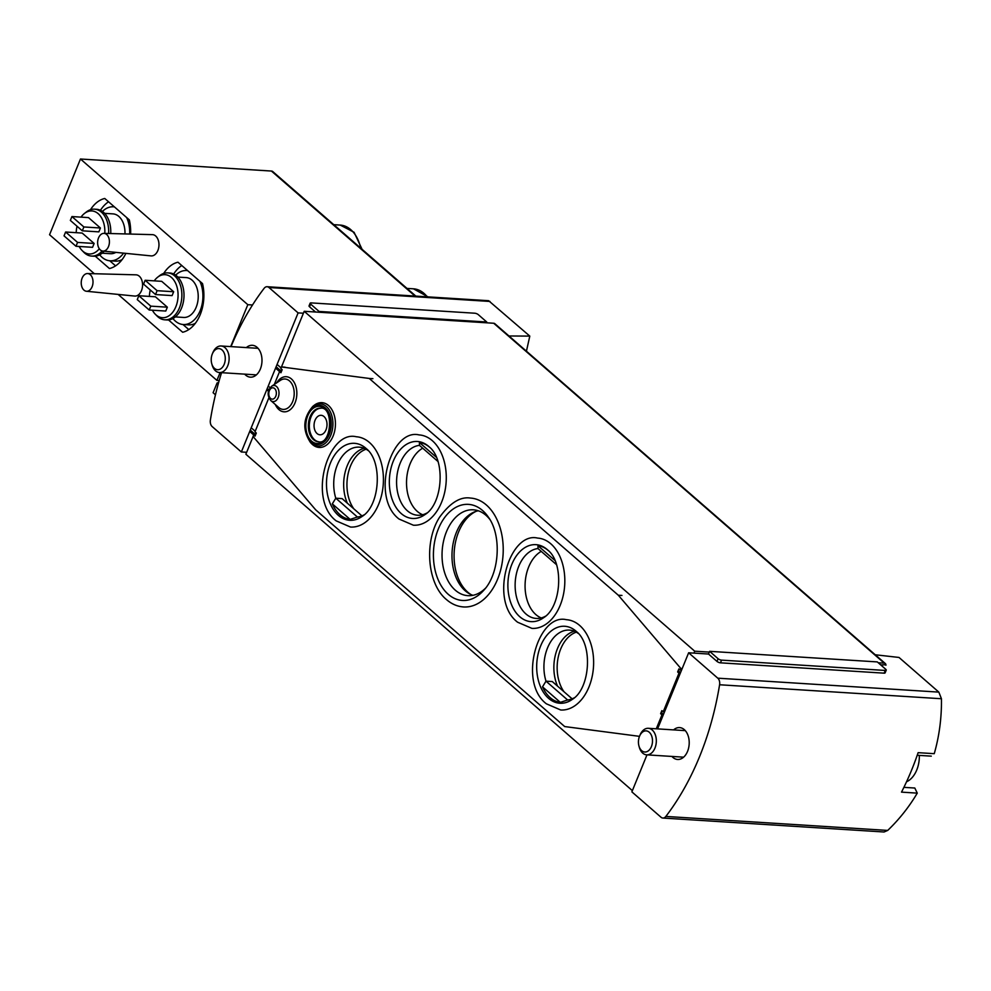 <?xml version="1.0" encoding="UTF-8"?>
<svg xmlns="http://www.w3.org/2000/svg" width="991" height="991" viewBox="0 0 991 991"><rect width="100%" height="100%" fill="white"/><g stroke="black" fill="none" stroke-linecap="round" stroke-linejoin="round"><path stroke-width="1.49" d="M903.903 787.35L914.804 788.031L917.27 793.134L901.513 792.131A239.488 158.771 93.6 0 0 918.124 752.665L934.253 753.68C939.295 736.053 941.698 717.744 941.45 698.742L938.836 692.114L899.01 657.454L875.226 654.766M886.227 670.164A2.663 0.904 -157.8 0 1 885.248 670.449L721.559 660.13A2.663 0.904 -157.8 0 1 718.079 658.705L709.618 651.335L877.283 661.914L885.743 669.284A2.663 0.904 -157.8 0 1 886.227 670.164L885.112 672.864A2.663 0.904 -157.8 0 1 884.145 673.162L720.457 662.83A2.663 0.904 -157.8 0 1 716.976 661.406L708.503 654.035L688.634 652.784L717.794 678.178A6.206 4.113 93.6 0 1 719.59 684.756A239.488 158.771 93.6 0 1 665.853 816.435A6.206 4.113 93.6 0 1 662.855 818.046L884.046 831.994L887.713 830.421C899.283 819.322 909.131 806.885 917.27 793.134M526.432 351.198L529.801 336.11L488.625 300.707L267.124 286.721A6.206 4.113 93.6 0 1 268.945 287.501L298.105 312.896L241.346 451.97L212.185 426.588A6.206 4.113 93.6 0 1 210.389 420.011A239.488 158.771 93.6 0 1 221.563 372.678M880.714 664.899L885.917 664.8M529.801 336.11L508.953 335.974M885.917 665.221A3.543 2.366 131 0 0 885.322 663.549L494.806 323.661A3.543 2.366 131 0 0 493.729 323.252L304.2 311.298L303.407 313.23L298.105 312.896M486.445 322.793L486.754 322.013L319.09 311.447L310.629 304.076A2.663 0.904 -157.8 0 1 310.146 303.196L309.043 305.897A2.663 0.904 -157.8 0 0 309.526 306.776L315.534 312.016M662.855 818.046A6.206 4.113 93.6 0 1 661.034 817.253L631.874 791.871L646.974 754.869M253.101 436.511L246.648 452.305L241.346 451.97M231.027 346.615A239.488 158.771 93.6 0 1 264.126 288.331A6.206 4.113 93.6 0 1 267.124 286.721M708.503 654.035L709.296 652.103L694.716 651.186L693.935 653.119M885.322 663.549A3.543 2.366 131 0 0 884.257 663.14L878.261 662.768M303.407 313.23L281.481 366.955M318.78 312.215L319.09 311.447M415.824 296.098L272.76 171.567A4.435 2.961 131 0 0 271.423 171.047L80.457 159.006L49.55 234.731L94.356 273.727M94.133 243.452L82.179 233.058L65.617 232.005L64.031 235.87L75.997 246.276L92.559 247.316L94.133 243.452L77.571 242.411L65.617 232.005M77.038 226.245A21.554 14.295 -86.4 0 0 76.208 232.674M79.169 246.474A21.554 14.295 -86.4 0 0 82.067 250.488A21.554 14.295 -86.4 0 0 99.311 248.753M104.786 233.393A21.554 14.295 -86.4 0 0 98.766 214.205A21.554 14.295 -86.4 0 0 84.396 213.511A21.554 14.295 -86.4 0 0 81.014 217.128M100.438 228.004L88.484 217.599L71.922 216.558L70.349 220.423L82.303 230.816L98.865 231.869L100.438 228.004L83.876 226.964L71.922 216.558M167.355 307.185L155.401 296.78L138.839 295.739L137.254 299.604L149.207 310.01L165.782 311.05L167.355 307.185L150.793 306.145L138.839 295.739M150.26 289.979A21.554 14.295 -86.4 0 0 149.43 296.408M152.391 310.208A21.554 14.295 -86.4 0 0 155.29 314.221A21.554 14.295 -86.4 0 0 173.759 310.778A21.554 14.295 -86.4 0 0 175.506 282.98A21.554 14.295 -86.4 0 0 157.619 277.232A21.554 14.295 -86.4 0 0 154.237 280.862M173.66 291.738L161.706 281.333L145.144 280.28L143.571 284.144L155.525 294.55L172.087 295.603L173.66 291.738L157.098 290.685L145.144 280.28M102.816 251.07L151.066 255.889A10.641 7.061 -86.4 0 0 158.944 245.718A10.641 7.061 -86.4 0 0 152.403 234.644L103.944 233.368A8.869 5.884 -86.4 0 0 98.543 237.89A8.869 5.884 -86.4 0 0 100.364 249.955A8.869 5.884 -86.4 0 0 102.816 251.07A8.869 5.884 -86.4 0 0 109.394 242.597A8.869 5.884 -86.4 0 0 103.944 233.368M86.428 291.255L134.665 296.061A10.641 7.061 -86.4 0 0 142.543 285.904A10.641 7.061 -86.4 0 0 136.002 274.829L87.542 273.553A8.869 5.884 -86.4 0 0 82.142 278.075A8.869 5.884 -86.4 0 0 83.975 290.14A8.869 5.884 -86.4 0 0 86.428 291.255A8.869 5.884 -86.4 0 0 92.993 282.782A8.869 5.884 -86.4 0 0 87.542 273.553M252.519 304.98L247.812 304.683L80.457 159.006M118.127 294.414L216.918 380.395L219.209 380.544M247.812 304.683L230.705 346.59M220.101 372.591L216.918 380.395M163.713 273.417A35.478 23.524 -86.4 0 1 177.971 262.206L202.523 283.587A35.478 23.524 -86.4 0 1 182.666 332.258L168.482 319.92M125.894 253.374A35.478 23.524 -86.4 0 1 109.444 268.536L95.26 256.186M130.614 234.074A35.478 23.524 -86.4 0 0 129.301 219.853L104.749 198.473A35.478 23.524 -86.4 0 0 90.491 209.696M173.685 273.999A35.478 23.524 93.6 0 1 181.774 265.514M188.798 329.582L182.963 324.503M195.301 323.351A27.054 17.937 93.6 0 1 188.55 324.862L183.248 324.528A27.054 17.937 -86.4 0 0 200.405 310.084A27.054 17.937 -86.4 0 0 199.872 281.271M100.463 210.278A35.478 23.524 93.6 0 1 108.552 201.792M115.575 265.848L109.741 260.769M122.079 259.63A27.054 17.937 93.6 0 1 115.328 261.129L110.026 260.794A27.054 17.937 -86.4 0 0 123.578 253.139M172.929 318.557A27.054 17.937 -86.4 0 0 183.248 324.528M187.646 270.63A27.054 17.937 -86.4 0 0 186.655 270.531A27.054 17.937 -86.4 0 0 175.667 275.164M175.345 316.922L183.694 317.442A19.956 13.23 -86.4 0 0 198.163 298.365A19.956 13.23 -86.4 0 0 186.209 277.604L177.86 277.084M155.29 314.221L157.036 316.005A23.499 15.583 -86.4 0 0 164.779 319.808L166.909 319.944A23.499 15.583 -86.4 0 0 183.942 297.461A23.499 15.583 -86.4 0 0 169.87 273.021L167.739 272.884A23.499 15.583 -86.4 0 0 159.588 275.684L157.619 277.232M164.779 319.808A23.499 15.583 -86.4 0 0 181.811 297.325A23.499 15.583 -86.4 0 0 167.739 272.884M99.707 254.823A27.054 17.937 -86.4 0 0 110.026 260.794M129.672 234.049A27.054 17.937 -86.4 0 0 126.65 217.537M113.432 206.797L114.374 206.859A27.054 17.937 -86.4 0 0 113.432 206.797A27.054 17.937 -86.4 0 0 102.445 211.43M102.123 253.188L110.472 253.708A19.956 13.23 -86.4 0 0 115.885 252.371M124.965 233.926A19.956 13.23 -86.4 0 0 112.986 213.883L104.637 213.35M82.067 250.488L83.814 252.271A23.499 15.583 -86.4 0 0 91.568 256.074L93.687 256.211A23.499 15.583 -86.4 0 0 104.154 251.206M110.719 233.554A23.499 15.583 -86.4 0 0 96.647 209.299L94.517 209.163A23.499 15.583 -86.4 0 0 86.366 211.963L84.396 213.511M91.568 256.074A23.499 15.583 -86.4 0 0 102.147 250.946M108.601 233.492A23.499 15.583 -86.4 0 0 94.517 209.163M149.207 310.01L150.793 306.145M155.525 294.55L157.098 290.685M75.997 246.276L77.571 242.411M82.303 230.816L83.876 226.964M244.703 374.14A15.967 10.579 -86.4 0 0 250.376 377.162A15.967 10.579 -86.4 0 0 261.946 361.901A15.967 10.579 -86.4 0 0 252.383 345.302A15.967 10.579 -86.4 0 0 246.375 347.581M310.146 303.196A2.663 0.904 -157.8 0 1 311.124 302.899L474.813 313.218A2.663 0.904 -157.8 0 1 478.294 314.642L486.754 322.013M694.716 651.186L304.2 311.298M246.648 452.305L245.867 454.237L632.369 790.645M657.578 728.88L688.634 652.784M671.923 756.443A15.967 10.579 -86.4 0 0 677.596 759.465A15.967 10.579 -86.4 0 0 689.166 744.204A15.967 10.579 -86.4 0 0 679.603 727.592A15.967 10.579 -86.4 0 0 673.595 729.884M709.296 652.103L709.618 651.335M215.456 394.79L213.102 392.733L217.103 382.922A257.226 87.134 -157.8 0 1 218.627 382.576M218.255 383.926L217.103 382.922M366.1 449.22A34.586 22.929 -86.4 0 0 350.504 466.03A34.586 22.929 -86.4 0 0 353.787 508.792M576.291 632.171A34.586 22.929 -86.4 0 0 560.708 648.981A34.586 22.929 -86.4 0 0 563.99 691.743M476.151 511.319A44.347 29.408 -86.4 0 0 458.635 531.87A44.347 29.408 -86.4 0 0 470.898 594.513M906.53 781.788A25.209 16.711 -86.4 0 0 915.362 772.918A25.209 16.711 -86.4 0 0 917.864 766.811A25.209 16.711 -86.4 0 0 919.338 755.39M638.947 745.963L639.306 747.251A13.304 8.82 -86.4 0 0 642.763 753.16A13.304 8.82 -86.4 0 0 646.652 754.845A13.304 8.82 -86.4 0 0 656.29 742.123A13.304 8.82 -86.4 0 0 648.325 728.298A13.304 8.82 -86.4 0 0 640.087 734.913L639.567 736.14A10.591 7.024 -86.4 0 0 638.947 745.963A10.591 7.024 -86.4 0 0 641.697 750.67A10.591 7.024 -86.4 0 0 651.384 746.657A10.591 7.024 -86.4 0 0 649.278 732.262A10.591 7.024 -86.4 0 0 639.567 736.14M211.74 363.66L212.099 364.948A13.304 8.82 -86.4 0 0 215.542 370.857A13.304 8.82 -86.4 0 0 219.445 372.542A13.304 8.82 -86.4 0 0 229.082 359.82A13.304 8.82 -86.4 0 0 221.117 345.995A13.304 8.82 -86.4 0 0 212.867 352.61L212.359 353.837A10.591 7.024 -86.4 0 0 211.74 363.66A10.591 7.024 -86.4 0 0 214.49 368.367A10.591 7.024 -86.4 0 0 224.177 364.354A10.591 7.024 -86.4 0 0 222.058 349.972A10.591 7.024 -86.4 0 0 212.359 353.837M437.911 461.434L419.453 445.368A35.032 23.227 -86.4 0 0 397.441 472.633A35.032 23.227 -86.4 0 0 407.4 510.799A35.032 23.227 -86.4 0 0 417.657 515.246A35.032 23.227 -86.4 0 0 426.948 513.004M422.699 448.192A35.032 23.227 -86.4 0 0 422.092 448.551A35.032 23.227 -86.4 0 0 406.669 478.802A35.032 23.227 -86.4 0 0 417.347 511.43A35.032 23.227 -86.4 0 0 418.091 512.05A35.032 23.227 -86.4 0 0 422.674 514.75M419.453 445.368L419.441 442.543A37.658 24.973 93.6 0 1 429.698 447.337M556.459 564.622L538.002 548.556A35.032 23.227 -86.4 0 0 515.989 575.821A35.032 23.227 -86.4 0 0 525.961 613.986A35.032 23.227 -86.4 0 0 536.205 618.434A35.032 23.227 -86.4 0 0 545.508 616.191M541.247 551.38A35.032 23.227 -86.4 0 0 540.64 551.727A35.032 23.227 -86.4 0 0 525.218 581.977A35.032 23.227 -86.4 0 0 535.896 614.618A35.032 23.227 -86.4 0 0 536.639 615.225A35.032 23.227 -86.4 0 0 541.222 617.926M538.002 548.556L537.989 545.731A37.658 24.973 93.6 0 1 548.246 550.513M364.131 448.279A35.032 23.227 -86.4 0 0 359.238 450.385A35.032 23.227 -86.4 0 0 347.358 503.193M361.938 515.89L342.081 498.609L335.788 498.213A35.032 23.227 -86.4 0 1 359.213 447.152A35.032 23.227 -86.4 0 1 368.156 450.546M350.145 519.395L332.307 503.874A37.658 24.973 93.6 0 0 339.975 514.701A37.658 24.973 93.6 0 0 350.145 519.395L357.417 517.029A35.032 23.227 -86.4 0 0 364.093 514.849M332.307 503.874L335.788 498.213L357.417 517.029M574.334 631.23A35.032 23.227 -86.4 0 0 569.441 633.336A35.032 23.227 -86.4 0 0 557.561 686.144M572.141 698.841L552.284 681.56L545.991 681.164A35.032 23.227 -86.4 0 1 569.416 630.103A35.032 23.227 -86.4 0 1 578.36 633.497M560.336 702.359L542.511 686.837A37.658 24.973 93.6 0 0 550.178 697.652A37.658 24.973 93.6 0 0 560.336 702.359L567.62 699.98A35.032 23.227 -86.4 0 0 574.297 697.8M542.511 686.837L545.991 681.164L567.62 699.98M679.566 673.385A1.771 1.189 -49 0 1 678.984 673.137L677.646 671.972L678.017 671.018L678.897 668.9L680.235 670.077A1.771 1.189 -49 0 1 680.978 669.904L681.622 669.953M662.533 715.106A1.771 1.189 -49 0 1 662 714.907L660.613 713.693L660.997 712.74L661.864 710.634L663.214 711.798A1.771 1.189 -49 0 1 663.958 711.637L664.602 711.674M662.942 715.725L662 714.907A1.771 1.189 -49 0 1 661.963 714.858L656.277 728.794M285.111 367.19L281.456 366.955L280.825 368.516L282.175 369.693L280.304 370.931L280.924 372.752L275.585 368.107M268.871 397.812L254.972 431.878L256.31 433.042L254.452 434.293L255.059 436.114L249.72 431.469M678.984 673.137L663.214 711.798M682.18 668.603L680.879 668.516L680.235 670.077M639.48 736.35L564.697 726.564L315.646 509.795L253.077 436.498L253.721 434.938M281.456 366.955L369.247 378.451L618.31 595.219L680.879 668.516M282.175 369.693L280.924 372.752M274.321 384.446L279.573 371.575M256.31 433.042L255.059 436.114M310.579 442.643L311.731 443.819A22.446 14.877 -86.4 0 0 312.561 444.6A22.446 14.877 -86.4 0 0 335.416 425.226A22.446 14.877 -86.4 0 0 314.159 405.319L312.859 406.347C302.973 417.868 302.218 429.97 310.579 442.643A21.158 14.023 -86.4 0 0 311.36 443.373A21.158 14.023 -86.4 0 0 332.914 425.114A21.158 14.023 -86.4 0 0 312.859 406.347M463.54 606.95A54.555 36.159 -86.4 0 0 503.069 554.787A54.555 36.159 -86.4 0 0 470.415 498.064C460.344 496.466 450.063 502.858 439.583 517.228C423.863 541.495 427.195 583.947 446.52 599.617C451.661 604.064 457.334 606.504 463.54 606.95M531.919 628.381A45.239 29.99 -86.4 0 0 564.697 585.124A45.239 29.99 -86.4 0 0 537.618 538.088C509.399 531.188 488.786 600.596 517.612 622.224L531.919 628.381M413.371 525.205A45.239 29.99 -86.4 0 0 446.148 481.936A45.239 29.99 -86.4 0 0 419.069 434.913C390.85 428.013 370.238 497.408 399.063 519.049L413.371 525.205M560.72 709.99A45.239 29.99 -86.4 0 0 593.498 666.732A45.239 29.99 -86.4 0 0 566.406 619.697C538.2 612.797 517.587 682.204 546.413 703.833L560.72 709.99M350.517 527.039A45.239 29.99 -86.4 0 0 383.294 483.781A45.239 29.99 -86.4 0 0 356.215 436.746C327.996 429.846 307.383 499.253 336.209 520.882L350.517 527.039M318.953 441.813A16.847 11.174 93.6 0 1 314.543 439.731A16.847 11.174 93.6 0 1 309.849 420.828A16.847 11.174 93.6 0 1 321.072 408.218M326.014 429.821A9.761 6.466 93.6 0 1 319.92 434.789A9.761 6.466 93.6 0 1 314.073 424.644A9.761 6.466 93.6 0 1 321.146 415.316A9.761 6.466 93.6 0 1 326.014 429.821M372.901 378.673L369.247 378.451M621.952 595.442L618.31 595.219M489.789 519.358A43.022 28.516 -86.4 0 0 473.326 509.808A43.022 28.516 -86.4 0 0 443.572 540.999A43.022 28.516 -86.4 0 0 455.327 590.215A43.022 28.516 -86.4 0 0 467.913 595.665A43.022 28.516 -86.4 0 0 485.441 588.258M478.257 510.774A43.022 28.516 -86.4 0 0 466.377 517.24A43.022 28.516 -86.4 0 0 461.955 587.428A43.022 28.516 -86.4 0 0 465.275 590.834A43.022 28.516 -86.4 0 0 472.93 595.318M554.873 560.423L537.989 545.731M436.325 457.235L419.441 442.543M938.836 692.114L717.794 678.178M489.975 301.45L268.945 287.501M360.712 248.122A35.924 23.821 -86.4 0 0 340.247 225.081L333.769 224.672M427.232 296.817A35.924 23.821 -86.4 0 0 413.47 288.815L406.991 288.406M415.031 296.049L271.423 171.047M309.526 306.776L310.629 304.076M884.257 663.14L493.729 323.252M941.45 698.742L719.59 684.756M887.713 830.421L665.853 816.435M884.145 673.162L885.248 670.449M720.457 662.83L721.559 660.13M716.976 661.406L718.079 658.705M401.256 513.573A38.562 25.568 -86.4 0 0 424.978 514.577C442.903 503.886 445.677 459.762 429.252 446.904A38.562 25.568 -86.4 0 0 393.489 460.679A38.562 25.568 -86.4 0 0 401.256 513.573M519.804 616.749A38.562 25.568 -86.4 0 0 543.526 617.765C561.451 607.062 564.226 562.95 547.8 550.079A38.562 25.568 -86.4 0 0 512.037 563.854A38.562 25.568 -86.4 0 0 519.804 616.749M338.402 515.407A38.562 25.568 -86.4 0 0 362.124 516.422C380.049 505.72 382.823 461.608 366.397 448.737A38.562 25.568 -86.4 0 0 330.635 462.512A38.562 25.568 -86.4 0 0 338.402 515.407M548.605 698.358A38.562 25.568 -86.4 0 0 572.327 699.373C590.252 688.671 593.027 644.559 576.601 631.688A38.562 25.568 -86.4 0 0 540.838 645.463A38.562 25.568 -86.4 0 0 548.605 698.358M678.178 670.634L680.52 672.666M678.017 671.018L680.359 673.05M661.158 712.356L663.487 714.387M660.997 712.74L663.326 714.771M270.122 387.704L268.251 386.069M268.908 389.81L267.297 388.41M268.759 390.206L267.136 388.794M281.072 367.909L277.071 364.44M280.465 370.547L276.117 366.769M280.304 370.931L275.969 367.153M255.22 431.271L251.219 427.79M254.613 433.909L250.265 430.131M254.452 434.293L250.104 430.515M275.325 404.539A17.59 11.657 -86.4 0 0 278.917 409.593A17.59 11.657 -86.4 0 0 294.612 403.845A17.59 11.657 -86.4 0 0 292.655 380.197A17.59 11.657 -86.4 0 0 276.7 382.848M311.595 441.131A18.631 12.35 -86.4 0 0 330.585 424.668A18.631 12.35 -86.4 0 0 312.462 408.899A18.631 12.35 -86.4 0 0 311.595 441.131M313.552 439.67A16.847 11.174 -86.4 0 0 318.483 441.8C331.539 445.318 334.004 406.31 320.601 408.168A16.847 11.174 -86.4 0 0 308.944 420.382A16.847 11.174 -86.4 0 0 313.552 439.67M311.236 441.998A19.622 13.007 -86.4 0 0 331.242 424.656A19.622 13.007 -86.4 0 0 312.153 408.044A19.622 13.007 -86.4 0 0 311.236 441.998M448.291 594.34A48.138 31.923 -86.4 0 0 483.819 590.215C499.489 573.814 501.917 535.45 488.414 517.203A48.138 31.923 -86.4 0 0 440.599 524.066A48.138 31.923 -86.4 0 0 448.291 594.34M270.778 400.55A8.064 5.339 -86.4 0 0 270.791 400.562L278.657 407.437A15.224 10.096 -86.4 0 0 278.669 407.462A15.224 10.096 -86.4 0 0 294.166 394.814A15.224 10.096 -86.4 0 0 280.366 380.371L271.683 386.217C267.31 390.739 267.013 395.52 270.778 400.55A8.064 5.339 -86.4 0 0 278.991 393.873A8.064 5.339 -86.4 0 0 271.683 386.217M270.555 398.432A5.698 3.778 -86.4 0 0 276.353 393.402A5.698 3.778 -86.4 0 0 270.816 388.583A5.698 3.778 -86.4 0 0 270.555 398.432M340.247 225.081L354.084 232.29L362.074 249.311M413.47 288.815L428.025 296.866M187.596 270.593L186.655 270.531M931.28 756.145L917.22 755.266M685.277 730.627L648.325 728.298M683.604 757.174L646.652 754.845M258.056 348.324L221.117 345.995M256.384 374.883L219.445 372.542M679.033 673.174L679.975 674.004M268.45 391.21L266.752 389.736"/></g></svg>
